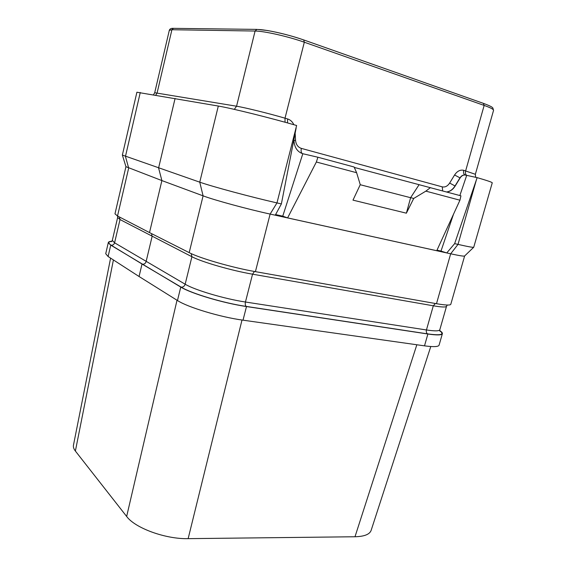 <?xml version="1.0" encoding="UTF-8"?>
<svg xmlns="http://www.w3.org/2000/svg" width="567" height="567" viewBox="0 0 567 567"><rect width="100%" height="100%" fill="white"/><g stroke="black" fill="none" stroke-linecap="round" stroke-linejoin="round"><path stroke-width="0.85" d="M141.998 264.165L139.057 276.505L108.099 256.518L105.724 253.725L108.325 242.513L110.742 245.128L180.76 287.072C191.178 293.536 223.738 303.246 246.496 306.549L427.879 334.006C436.944 335.324 441.778 335.21 442.38 333.665C442.572 332.907 441.693 331.886 439.737 330.604M139.057 276.505L177.471 300.524L180.76 287.072M442.38 333.665L439.092 345.147C438.447 346.841 433.585 347.068 424.513 345.849L243.016 320.178C220.244 317.109 187.783 307.307 177.471 300.524M430.785 346.529L371.13 530.393C369.67 534.398 364.29 536.517 354.992 536.758L188.145 538.65C165.55 539.238 135.066 528.09 126.654 516.459L75.383 451.048C73.745 448.929 73.108 446.966 73.469 445.152L110.593 258.127M416.837 344.764L354.992 536.758M241.996 320.029L188.145 538.65M177.017 300.241L126.654 516.459M113.407 259.948L75.383 451.048M254.321 29.364L249.629 29.3M178.945 28.421L175.522 28.378M293.841 124.697C292.466 121.742 290.368 119.814 287.547 118.928L285.017 118.191C268.921 113.464 245.093 107.588 236.559 106.213L154.706 92.733L169.306 30.342L171.914 29.732L255.086 31.036C264.059 31.022 288.284 36.501 304.316 42.22L484.161 105.427C490.568 107.709 493.694 109.36 493.545 110.381L475.359 174.289L463.728 170.313C460.234 169.547 457.186 171.106 454.585 174.983L460.121 177.946C461.545 175.784 463.253 174.813 465.231 175.04L477.145 177.634C487.202 180.554 492.241 182.283 492.255 182.815L473.743 247.226C473.303 247.623 468.058 246.68 458.008 244.391L454.649 243.626L476.422 179.753L458.008 244.391L450.673 253.796L446.753 252.939L454.649 243.626M453.508 214.227L440.991 251.061L446.753 252.939L270.126 214.071C247.446 209.131 214.213 200.08 203.092 195.849L161.893 180.582L149.511 232.59L189.194 252.641C199.868 258.268 232.683 267.73 255.419 271.65L270.126 214.071L276.972 202.915C250.94 196.997 212.412 186.628 199.754 182.17L122.366 155.06L136.895 92.23L218.309 106.043C231.634 108.283 270.693 117.964 296.633 125.498L276.972 202.915L281.381 203.929L275.257 215.205M466.684 175.437L459.851 195.537M477.145 177.634L476.422 179.753M440.991 251.061L436.987 250.175M354.29 167.428L460.943 195.835L459.943 200.208L436.746 250.713L287.611 217.898L282.749 216.169L275.59 214.588M460.121 177.946L455.181 186.04C452.92 189.584 450.113 191.575 446.768 192.007M282.749 216.169L302.813 153.728L317.903 157.229L354.099 166.996L356.622 172.715L360.258 184.679L352.979 200.137L406.376 213.185L413.726 198.45L410.636 197.649L406.376 213.185M459.943 200.208L425.852 191.136L413.726 198.45M287.611 217.898L316.358 162.006L317.903 157.229M356.622 172.715L316.358 162.006M302.813 153.728C297.618 151.991 294.698 147.902 294.046 141.459L293.933 139.411M281.381 203.929L296.144 128.043M436.491 303.699L450.673 253.796C459.468 255.71 464.118 256.44 464.621 255.979L450.793 304.295C450.297 305.457 445.527 305.259 436.491 303.699L255.419 271.65M125.938 166.677L114.981 213.83L117.525 215.999L149.511 232.59M175.083 98.452L158.59 168.002L161.893 180.582L125.938 166.684L122.38 155.096M111.812 241.379C107.936 241.762 107.702 243.03 111.118 245.192L142.395 264.236C144.238 264.35 145.478 263.471 146.109 261.6L152.119 236.396L151.502 233.597M111.926 241.237C109.715 241.386 108.51 241.811 108.325 242.513M430.459 187.606L425.852 191.136M418.978 184.87L410.636 197.649M360.236 184.729L410.65 197.713M257.489 29.484C265.958 29.449 288.66 34.566 303.714 39.959L304.316 42.22L285.017 118.191L285.031 122.231M169.306 30.342C169.809 28.832 171.199 28.166 173.467 28.35L171.914 29.732L157.116 92.889L155.769 95.143M253.499 29.349L256.886 29.392L255.086 31.036L236.559 106.213L234.306 109.374M483.36 103.364L484.161 105.427L465.642 170.873C465.131 173.091 465.542 174.622 466.868 175.472M454.585 174.983L449.652 183.056C447.576 186.167 445.109 187.436 442.246 186.862L301.353 148.391C297.909 147.229 295.967 144.507 295.542 140.24L295.152 133.125M463.728 170.313C463.196 172.729 463.693 174.303 465.216 175.033L465.053 175.005C463.069 174.771 461.368 175.742 459.943 177.91L455.003 185.997C452.742 189.541 449.943 191.526 446.605 191.965M189.194 252.641L203.092 195.849L199.754 182.17L218.309 106.043M117.525 215.999L128.674 168.073L125.449 156.442L140.269 92.485M117.539 216.006L117.645 217.494L120.013 219.549L119.439 216.998M111.118 245.192C112.854 245.327 114.01 244.526 114.591 242.804L120.013 219.549L191.908 256.731L191.214 253.605M142.395 264.236L181.185 287.143C183.141 287.235 184.473 286.257 185.168 284.216L191.908 256.731C201.774 261.989 231.719 270.643 252.549 274.187L254.463 271.48M181.185 287.143C191.504 293.543 223.738 303.147 246.269 306.421L427.61 333.885C426.441 333.148 426.051 331.837 426.448 329.966C434.804 331.206 439.262 331.135 439.815 329.746L446.527 306.265C446.052 307.371 441.643 307.215 433.308 305.797L252.549 274.187L245.454 302.013L426.448 329.966L433.308 305.797L435.378 303.501M427.61 333.885C440.85 335.678 444.904 334.643 439.765 330.788M246.269 306.421C245.291 305.634 245.022 304.167 245.454 302.013C224.596 298.908 194.835 290.077 185.168 284.216L114.591 242.804L112.309 240.408L117.645 217.494M424.513 345.849L427.879 334.006M243.016 320.178L246.496 306.549M108.099 256.518L110.742 245.128M287.547 118.928L287.547 122.926M295.542 140.24L293.997 140.573M301.353 148.391C300.793 151.07 301.148 152.806 302.417 153.607M442.246 186.862L442.678 190.902M449.652 183.056L455.181 186.04M173.467 28.35L175.876 28.378M178.321 28.414L250.139 29.307M256.886 29.392L267.156 30.476C279.311 32.588 291.558 35.764 303.912 40.002L483.587 103.421C493.247 107.092 491.873 107.319 492.843 107.921L493.545 110.381M475.359 174.289L475.678 177.322M154.706 92.733L153.522 94.753M464.621 255.979L473.714 247.255M447.313 305.039L446.527 306.265M439.815 329.746L439.921 331.241M111.472 241.67L112.309 240.408"/></g></svg>
